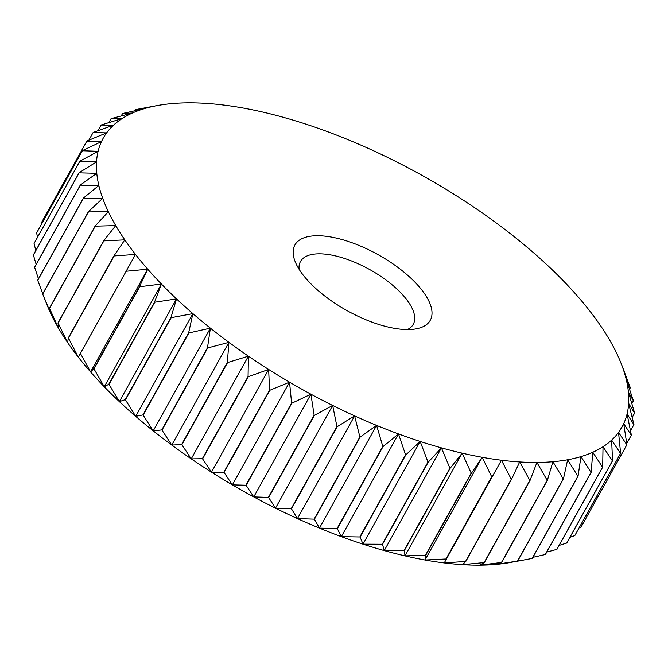 <?xml version="1.0" encoding="UTF-8"?>
<svg xmlns="http://www.w3.org/2000/svg" width="668" height="668" viewBox="0 0 668 668"><rect width="100%" height="100%" fill="white"/><g stroke="black" fill="none" stroke-linecap="round" stroke-linejoin="round"><path stroke-width="1" d="M299.097 269.254A64.537 26.662 -150.9 0 1 300.475 261.53A64.537 26.662 -150.9 0 1 340.58 257.238A64.537 26.662 -150.9 0 1 397.318 289.386A64.537 26.662 -150.9 0 1 413.258 324.306A64.537 26.662 -150.9 0 1 407.413 329.549M411.121 278.406A77.446 31.997 -150.9 0 1 415.838 328.89A77.446 31.997 -150.9 0 1 314.043 286.881A77.446 31.997 -150.9 0 1 295.214 261.756A77.446 31.997 -150.9 0 1 328.038 236.539A77.446 31.997 -150.9 0 1 411.121 278.406M547.192 480.317A309.793 127.972 29.1 0 0 547.393 480.309L552.929 461.713A296.884 122.645 -150.9 0 1 536.913 462.448A296.884 122.645 -150.9 0 1 519.704 461.947A296.884 122.645 -150.9 0 1 501.426 460.227L511.304 479.265L465.563 561.429L444.253 562.932L501.426 460.227L444.253 562.932A296.884 122.645 29.1 0 0 462.532 564.66L465.796 561.454L511.529 479.282L519.704 461.947L529.833 480.434L484.1 562.598L462.532 564.66A296.884 122.645 29.1 0 0 479.741 565.161L484.317 562.606L530.05 480.434L536.913 462.448L547.192 480.317L501.459 562.489L479.741 565.161A296.884 122.645 29.1 0 0 495.756 564.427A296.884 122.645 29.1 0 0 509.542 562.64L517.692 561.07L563.433 478.898L567.641 459.759L577.895 476.259L532.154 558.431L513.258 561.972M532.154 558.431A309.793 127.972 -150.9 0 0 532.321 558.39L578.054 476.226L580.951 456.603L591.03 472.343L545.288 554.515L532.922 557.321M545.288 554.515A309.793 127.972 -150.9 0 0 545.439 554.457L591.172 472.293L592.775 452.253L602.561 467.199L556.828 549.372L546.775 552.06M556.828 549.372A309.793 127.972 -150.9 0 0 556.953 549.305L602.686 467.132L603.029 446.742L612.422 460.87L566.681 543.042L559.124 545.405M566.681 543.042A309.793 127.972 -150.9 0 0 566.79 542.959L612.531 460.786L611.637 440.112L620.53 453.388L574.797 535.561L569.921 537.331M574.797 535.561A309.793 127.972 -150.9 0 0 574.881 535.46L620.614 453.296L618.543 432.405L626.843 444.813L581.11 526.985L579.148 527.803M581.11 526.985A309.793 127.972 -150.9 0 0 581.168 526.877L626.91 444.704L623.703 423.671L631.31 435.202L626.726 443.443M631.31 435.202A309.793 127.972 29.1 0 0 631.352 435.077L627.077 413.976A296.884 122.645 -150.9 0 1 623.703 423.671L618.71 432.639M633.899 424.614A309.793 127.972 29.1 0 0 633.924 424.481L628.638 403.389A296.884 122.645 -150.9 0 1 627.077 413.976L633.899 424.614L630.492 430.735M634.6 413.133A309.793 127.972 29.1 0 0 634.6 412.991L628.388 391.974A296.884 122.645 -150.9 0 1 628.638 403.389L634.6 413.133L632.195 417.45M633.406 400.825A309.793 127.972 29.1 0 0 633.373 400.675L626.325 379.816A296.884 122.645 -150.9 0 1 628.388 391.974L633.406 400.825L631.861 403.589M630.316 387.782A309.793 127.972 29.1 0 0 630.266 387.624L622.459 366.991A296.884 122.645 -150.9 0 1 626.325 379.816L630.316 387.782L629.54 389.177M154.742 106.028L157.531 105.527A296.884 122.645 -150.9 0 1 158.458 105.36A296.884 122.645 -150.9 0 1 172.244 103.573A296.884 122.645 -150.9 0 1 188.259 102.839A296.884 122.645 -150.9 0 1 205.468 103.34A296.884 122.645 -150.9 0 1 223.747 105.068A296.884 122.645 -150.9 0 1 242.968 107.999A296.884 122.645 -150.9 0 1 263.017 112.132A296.884 122.645 -150.9 0 1 283.741 117.426A296.884 122.645 -150.9 0 1 305.009 123.847A296.884 122.645 -150.9 0 1 326.66 131.354A296.884 122.645 -150.9 0 1 348.562 139.896A296.884 122.645 -150.9 0 1 370.565 149.415A296.884 122.645 -150.9 0 1 392.508 159.836A296.884 122.645 -150.9 0 1 414.243 171.1A296.884 122.645 -150.9 0 1 435.628 183.132A296.884 122.645 -150.9 0 1 456.52 195.841A296.884 122.645 -150.9 0 1 476.76 209.134A296.884 122.645 -150.9 0 1 496.232 222.937A296.884 122.645 -150.9 0 1 514.786 237.148A296.884 122.645 -150.9 0 1 532.296 251.669A296.884 122.645 -150.9 0 1 548.645 266.398A296.884 122.645 -150.9 0 1 563.734 281.245A296.884 122.645 -150.9 0 1 577.444 296.099A296.884 122.645 -150.9 0 1 589.677 310.854A296.884 122.645 -150.9 0 1 600.373 325.425A296.884 122.645 -150.9 0 1 609.433 339.703A296.884 122.645 -150.9 0 1 616.815 353.589A296.884 122.645 -150.9 0 1 620.822 362.707A296.884 122.645 -150.9 0 1 622.459 366.991L625.256 374.272M501.426 460.227A296.884 122.645 -150.9 0 1 482.196 457.288A296.884 122.645 -150.9 0 1 462.156 453.155A296.884 122.645 -150.9 0 1 441.431 447.861A296.884 122.645 -150.9 0 1 420.164 441.439A296.884 122.645 -150.9 0 1 398.504 433.933A296.884 122.645 -150.9 0 1 376.602 425.391A296.884 122.645 -150.9 0 1 354.608 415.88A296.884 122.645 -150.9 0 1 332.664 405.451A296.884 122.645 -150.9 0 1 310.921 394.187A296.884 122.645 -150.9 0 1 289.536 382.154A296.884 122.645 -150.9 0 1 268.653 369.454A296.884 122.645 -150.9 0 1 248.404 356.153A296.884 122.645 -150.9 0 1 228.94 342.35A296.884 122.645 -150.9 0 1 210.387 328.138A296.884 122.645 -150.9 0 1 192.877 313.618A296.884 122.645 -150.9 0 1 176.519 298.888A296.884 122.645 -150.9 0 1 161.439 284.042A296.884 122.645 -150.9 0 1 147.728 269.187A296.884 122.645 -150.9 0 1 135.487 254.433A296.884 122.645 -150.9 0 1 124.799 239.862A296.884 122.645 -150.9 0 1 115.731 225.584A296.884 122.645 -150.9 0 1 108.35 211.698A296.884 122.645 -150.9 0 1 102.713 198.296A296.884 122.645 -150.9 0 1 98.847 185.47A296.884 122.645 -150.9 0 1 96.776 173.313A296.884 122.645 -150.9 0 1 96.526 161.898A296.884 122.645 -150.9 0 1 98.096 151.31A296.884 122.645 -150.9 0 1 101.469 141.616A296.884 122.645 -150.9 0 1 106.629 132.882A296.884 122.645 -150.9 0 1 113.535 125.183A296.884 122.645 -150.9 0 1 122.144 118.545A296.884 122.645 -150.9 0 1 132.389 113.042A296.884 122.645 -150.9 0 1 144.213 108.692A296.884 122.645 -150.9 0 1 157.531 105.527L135.846 109.569A309.793 127.972 29.1 0 0 135.679 109.61L144.213 108.692L122.712 113.485A309.793 127.972 29.1 0 0 122.561 113.543L132.389 113.042L111.172 118.628A309.793 127.972 29.1 0 0 111.047 118.695L122.144 118.545L101.319 124.958A309.793 127.972 29.1 0 0 101.21 125.041L113.535 125.183L93.203 132.439A309.793 127.972 29.1 0 0 93.119 132.54L106.629 132.882L86.89 141.015A309.793 127.972 29.1 0 0 86.832 141.123L101.469 141.616L82.423 150.634L36.69 232.798A309.793 127.972 -150.9 0 0 36.648 232.923L82.381 150.751L98.096 151.31L79.834 161.213L34.101 243.386A309.793 127.972 -150.9 0 0 34.076 243.519L79.818 161.347L96.526 161.898L79.133 172.703L33.4 254.867A309.793 127.972 -150.9 0 0 33.4 255.009L79.141 172.845L96.776 173.313L80.335 185.011L34.594 267.175A309.793 127.972 -150.9 0 0 34.627 267.325L80.36 185.161L98.847 185.47L83.416 198.054L37.684 280.218A309.793 127.972 -150.9 0 0 37.734 280.376L83.467 198.212L102.713 198.296L88.376 211.739L42.643 293.912L47.177 305.293A296.884 122.645 29.1 0 0 51.185 314.411L42.71 294.079L88.443 211.906L108.35 211.698L95.165 225.984L49.432 308.157L51.185 314.411A296.884 122.645 29.1 0 0 58.567 328.297L49.524 308.332L95.257 226.16L115.731 225.584L103.74 240.689L58.007 322.861L58.567 328.297A296.884 122.645 29.1 0 0 67.627 342.575L58.116 323.036L103.849 240.872L124.799 239.862L114.044 255.752L68.311 337.924L67.627 342.575A296.884 122.645 29.1 0 0 78.323 357.146L68.445 338.1L114.178 255.936L135.487 254.433L78.323 357.146A296.884 122.645 29.1 0 0 90.556 371.901L80.427 353.422L126.16 271.25L147.728 269.187L139.554 286.53L93.821 368.703L90.556 371.901A296.884 122.645 29.1 0 0 104.266 386.755L93.988 368.886L139.721 286.714L161.439 284.042L154.575 302.036L108.842 384.209L104.266 386.755A296.884 122.645 29.1 0 0 119.355 401.602L109.034 384.392L154.767 302.22L176.519 298.888L170.983 317.484L125.25 399.648L119.355 401.602A296.884 122.645 29.1 0 0 135.704 416.331L125.45 399.831L171.192 317.667L192.877 313.618L188.66 332.756L142.927 414.928L135.704 416.331A296.884 122.645 29.1 0 0 153.214 430.852L143.144 415.104L188.877 332.94L210.387 328.138L207.489 347.761L161.756 429.933L153.214 430.852A296.884 122.645 29.1 0 0 171.768 445.063L161.982 430.108L207.723 347.936L228.94 342.35L227.337 362.39L181.604 444.562L171.768 445.063A296.884 122.645 29.1 0 0 191.24 458.866L181.846 444.729L227.579 362.565L248.404 356.153L248.07 376.543L202.337 458.716L191.24 458.866A296.884 122.645 29.1 0 0 211.48 472.159L202.588 458.883L248.321 376.71L268.653 369.454L269.546 390.129L223.805 472.301L211.48 472.159A296.884 122.645 29.1 0 0 232.372 484.868L224.064 472.46L269.805 390.287L289.536 382.154L291.615 403.046L245.882 485.219L232.372 484.868A296.884 122.645 29.1 0 0 253.756 496.9L246.15 485.369L291.883 403.196L310.921 394.187L314.135 415.22L268.394 497.384L253.756 496.9A296.884 122.645 29.1 0 0 275.492 508.164L268.67 497.526L314.403 415.354L332.664 405.451L336.939 426.551L291.206 508.715L275.492 508.164A296.884 122.645 29.1 0 0 297.435 518.585L291.482 508.849L337.215 426.677L354.608 415.88L359.885 436.972L314.152 519.136L297.435 518.585A296.884 122.645 29.1 0 0 319.438 528.104L314.428 519.253L360.161 437.089L376.602 425.391L382.814 446.408L337.073 528.572L319.438 528.104A296.884 122.645 29.1 0 0 341.34 536.646L337.348 528.68L383.081 446.508L398.504 433.933L405.559 454.791L359.827 536.963L341.34 536.646A296.884 122.645 29.1 0 0 362.991 544.153L360.094 537.055L405.827 454.883L420.164 441.439L427.971 462.072L382.238 544.245L362.991 544.153A296.884 122.645 29.1 0 0 384.259 550.574L382.505 544.32L428.238 462.156L441.431 447.861L449.906 468.201L404.165 550.365L384.259 550.574A296.884 122.645 29.1 0 0 404.983 555.868L404.424 550.432L450.157 468.26L462.156 453.155L471.199 473.128L425.458 555.292L404.983 555.868A296.884 122.645 29.1 0 0 425.032 560.001L425.708 555.35L471.449 473.178L482.196 457.288L491.706 476.818L445.974 558.991L425.032 560.001A296.884 122.645 29.1 0 0 444.253 562.932M135.078 110.679L135.679 109.61M121.225 115.94L122.561 113.543M108.876 122.595L111.047 118.695M98.079 130.669L101.21 125.041M88.852 140.196L93.119 132.54M41.274 224.557L41.09 223.296L86.832 141.123M37.508 237.265L36.648 232.923M35.805 250.55L34.076 243.519M36.139 264.411L33.4 255.009M38.46 278.823L34.627 267.325M42.744 293.728L37.734 280.376M147.728 269.187L90.556 371.901M161.439 284.042L104.266 386.755M176.519 298.888L119.355 401.602M192.877 313.618L135.704 416.331M210.387 328.138L153.214 430.852M228.94 342.35L171.768 445.063M248.404 356.153L191.24 458.866M268.653 369.454L211.48 472.159M289.536 382.154L232.372 484.868M310.921 394.187L253.756 496.9M332.664 405.451L275.492 508.164M354.608 415.88L297.435 518.585M376.602 425.391L319.438 528.104M398.504 433.933L341.34 536.646M420.164 441.439L362.991 544.153M441.431 447.861L384.259 550.574M462.156 453.155L404.983 555.868M482.196 457.288L425.032 560.001M623.703 423.671A296.884 122.645 -150.9 0 1 618.543 432.405A296.884 122.645 -150.9 0 1 611.637 440.112A296.884 122.645 -150.9 0 1 603.029 446.742A296.884 122.645 -150.9 0 1 592.775 452.253A296.884 122.645 -150.9 0 1 580.951 456.603A296.884 122.645 -150.9 0 1 567.641 459.759A296.884 122.645 -150.9 0 1 552.929 461.713L563.249 478.923A309.793 127.972 29.1 0 0 563.433 478.898M517.692 561.07A309.793 127.972 -150.9 0 1 517.508 561.095L495.756 564.427L501.66 562.481A309.793 127.972 -150.9 0 1 501.459 562.489M501.66 562.481L547.393 480.309M563.249 478.923L517.508 561.095M158.458 105.36L156.613 105.686M620.822 362.707L624.355 371.525"/></g></svg>
